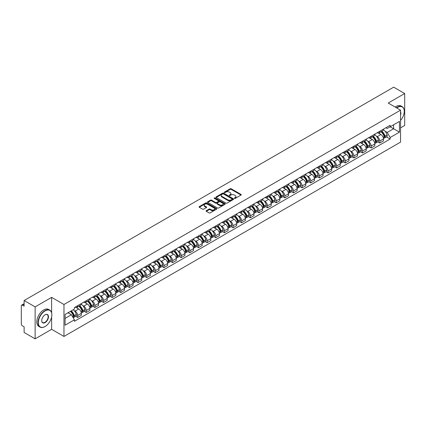 <?xml version="1.0" encoding="UTF-8"?>
<svg xmlns="http://www.w3.org/2000/svg" width="426" height="426" viewBox="0 0 426 426"><rect width="100%" height="100%" fill="white"/><g stroke="black" fill="none" stroke-linecap="round" stroke-linejoin="round"><path stroke-width="0.64" d="M234.486 198.394A0.538 0.309 0 0 0 235.248 198.394L241.02 195.06A0.767 0.442 0 0 0 241.244 194.746A0.767 0.442 0 0 0 241.02 194.432L231.243 188.787A0.767 0.442 0 0 0 230.157 188.787L224.385 192.121A0.538 0.309 0 0 0 225.146 192.557L225.892 192.126A2.46 1.422 0 0 1 229.369 192.126L230.184 192.6A2.46 1.422 0 0 1 230.903 193.601A2.46 1.422 0 0 1 230.184 194.602L229.438 195.033A0.538 0.309 0 0 0 230.194 195.475L230.945 195.044A2.46 1.422 0 0 1 234.422 195.044L235.237 195.513A2.46 1.422 0 0 1 235.956 196.519A2.46 1.422 0 0 1 235.237 197.52L234.486 197.952A0.538 0.309 0 0 0 234.486 198.394L234.486 197.952M206.306 210.678A0.767 0.442 0 0 0 206.083 210.992A0.767 0.442 0 0 0 206.306 211.307L209.054 212.888A0.767 0.442 0 0 0 210.14 212.888L216.546 209.187A0.767 0.442 0 0 0 216.775 208.873A0.767 0.442 0 0 0 216.546 208.559L206.77 202.914A0.767 0.442 0 0 0 205.683 202.914L199.272 206.615A0.767 0.442 0 0 0 199.048 206.929A0.767 0.442 0 0 0 199.272 207.244L202.59 209.155A0.767 0.442 0 0 0 203.676 209.155L206.418 207.574A0.767 0.442 0 0 0 206.642 207.26A0.767 0.442 0 0 0 206.418 206.945L204.773 205.998A2.055 1.187 0 0 1 204.171 205.156A2.055 1.187 0 0 1 205.439 204.059A2.055 1.187 0 0 1 207.68 204.32L214.118 208.037A2.055 1.187 0 0 1 214.72 208.873A2.055 1.187 0 0 1 213.453 209.97A2.055 1.187 0 0 1 211.211 209.714L210.14 209.091A0.767 0.442 0 0 0 209.054 209.091L206.306 210.678L206.306 211.307M63.969 304.489L51.626 297.364L35.134 306.885L24.122 300.527L393.688 87.16L404.7 93.523L388.208 103.044L400.552 110.169L63.969 304.489L63.969 336.444L400.552 142.119L400.552 110.169M225.945 203.133A0.767 0.442 0 0 0 227.031 203.133L233.443 199.432A0.767 0.442 0 0 0 233.666 199.123A0.767 0.442 0 0 0 233.443 198.809L223.666 193.164A0.767 0.442 0 0 0 222.58 193.164L216.168 196.865A0.767 0.442 0 0 0 215.945 197.174A0.767 0.442 0 0 0 216.168 197.488L225.945 203.133M214.507 198.505A0.538 0.309 0 0 1 215.055 198.585L215.055 197.946L224.997 203.687A0.767 0.442 0 0 1 225.221 203.995A0.767 0.442 0 0 1 224.997 204.31L218.586 208.01A0.767 0.442 0 0 1 217.5 208.01L207.723 202.366L210.465 200.795L210.465 200.156L207.723 201.738A0.767 0.442 0 0 0 207.494 202.052A0.767 0.442 0 0 0 207.723 202.366L207.723 201.738M210.465 200.795A0.767 0.442 0 0 1 211.552 200.795L211.552 200.156A0.767 0.442 0 0 0 210.465 200.156M211.552 200.156L215.519 202.446A0.767 0.442 0 0 0 216.605 202.446L218.421 201.397A0.767 0.442 0 0 0 218.65 201.083A0.767 0.442 0 0 0 218.421 200.768L214.294 198.383A0.538 0.309 0 0 1 215.055 197.946M35.134 306.885L35.134 338.84L24.122 332.477L24.122 326.822L22.408 325.831A1.566 0.905 -120 0 1 21.3 323.914L21.3 305.831A1.566 0.905 -120 0 1 21.625 305.117L24.122 303.674M400.552 127.869L404.7 125.473L404.7 93.523M35.134 338.84L51.626 329.314L63.969 336.444M24.122 300.527L24.122 306.182L22.408 305.192A1.566 0.905 -120 0 0 21.625 305.117M379.795 131.256A3.6 2.077 60 0 1 379.049 132.869L382.702 130.761A3.6 2.077 -120 0 0 383.448 129.147M376.328 136.123L377.25 136.655A3.6 2.077 60 0 1 379.795 141.065L383.448 138.956A3.6 2.077 -120 0 0 380.903 134.547L378.288 133.034M383.448 138.956L383.448 140.905L379.795 143.014L377.814 141.869M379.049 132.869A3.6 2.077 60 0 1 377.276 132.71M379.795 141.065L379.795 143.014M371.163 136.24A3.6 2.077 60 0 1 370.418 137.854L374.071 135.745A3.6 2.077 -120 0 0 374.816 134.131M369.182 146.853L371.163 147.998L374.816 145.889L374.816 143.94A3.6 2.077 -120 0 0 372.271 139.531L369.656 138.019M370.418 137.854A3.6 2.077 60 0 1 368.644 137.694M367.697 141.107L368.618 141.64A3.6 2.077 60 0 1 371.163 146.049L371.163 147.998M362.531 141.224A3.6 2.077 60 0 1 361.786 142.838L365.439 140.729A3.6 2.077 -120 0 0 366.184 139.116M360.55 151.837L362.531 152.982L366.184 150.873L366.184 148.924A3.6 2.077 -120 0 0 363.639 144.515L361.024 143.003M361.786 142.838A3.6 2.077 60 0 1 360.013 142.678M359.065 146.091L359.986 146.624A3.6 2.077 60 0 1 362.531 151.033L362.531 152.982M353.899 146.209A3.6 2.077 60 0 1 353.154 147.822L356.802 145.713A3.6 2.077 -120 0 0 357.547 144.1M351.919 156.821L353.899 157.966L357.547 155.857L357.547 153.908A3.6 2.077 -120 0 0 355.002 149.499L352.387 147.987M353.154 147.822A3.6 2.077 60 0 1 351.381 147.662M350.433 151.076L351.354 151.608A3.6 2.077 60 0 1 353.899 156.017L353.899 157.966M345.262 151.193A3.6 2.077 60 0 1 344.517 152.806L348.17 150.697A3.6 2.077 -120 0 0 348.915 149.084M343.281 161.805L345.262 162.95L348.915 160.842L348.915 158.893A3.6 2.077 -120 0 0 346.37 154.484L343.755 152.971M344.517 152.806A3.6 2.077 60 0 1 342.744 152.646M341.796 156.06L342.717 156.592A3.6 2.077 60 0 1 345.262 161.001L345.262 162.95M336.631 156.177A3.6 2.077 60 0 1 335.885 157.79L339.538 155.682A3.6 2.077 -120 0 0 340.283 154.068M334.65 166.79L336.631 167.935L340.283 165.826L340.283 163.877A3.6 2.077 -120 0 0 337.738 159.468L335.124 157.955M335.885 157.79A3.6 2.077 60 0 1 334.112 157.631M333.164 161.044L334.085 161.576A3.6 2.077 60 0 1 336.631 165.986L336.631 167.935M327.999 161.161A3.6 2.077 60 0 1 327.253 162.775L330.906 160.666A3.6 2.077 -120 0 0 331.652 159.052M326.018 171.774L327.999 172.919L331.652 170.81L331.652 168.861A3.6 2.077 -120 0 0 329.106 164.452L326.492 162.94M327.253 162.775A3.6 2.077 60 0 1 325.48 162.615M324.532 166.028L325.453 166.561A3.6 2.077 60 0 1 327.999 170.97L327.999 172.919M319.367 166.145A3.6 2.077 60 0 1 318.621 167.759L322.269 165.65A3.6 2.077 -120 0 0 323.014 164.037M317.386 176.758L319.367 177.903L323.02 175.794L323.02 173.845A3.6 2.077 -120 0 0 320.469 169.436L317.855 167.924M318.621 167.759A3.6 2.077 60 0 1 316.848 167.599M315.9 171.012L316.822 171.545A3.6 2.077 60 0 1 319.367 175.954L319.367 177.903M310.73 171.13A3.6 2.077 60 0 1 309.984 172.743L313.637 170.634A3.6 2.077 -120 0 0 314.383 169.021M308.749 181.742L310.73 182.887L314.383 180.778L314.383 178.829A3.6 2.077 -120 0 0 311.837 174.42L309.223 172.908M309.984 172.743A3.6 2.077 60 0 1 308.216 172.583M307.263 175.997L308.184 176.529A3.6 2.077 60 0 1 310.73 180.938L310.73 182.887M302.098 176.114A3.6 2.077 60 0 1 301.352 177.727L305.005 175.618A3.6 2.077 -120 0 0 305.751 174.005M300.117 186.726L302.098 187.871L305.751 185.763L305.751 183.814A3.6 2.077 -120 0 0 303.205 179.405L300.591 177.892M301.352 177.727A3.6 2.077 60 0 1 299.579 177.567M298.631 180.981L299.553 181.513A3.6 2.077 60 0 1 302.098 185.922L302.098 187.871M293.466 181.098A3.6 2.077 60 0 1 292.721 182.711L296.374 180.603A3.6 2.077 -120 0 0 297.119 178.989M291.485 191.711L293.466 192.856L297.119 190.747L297.119 188.798A3.6 2.077 -120 0 0 294.574 184.389L291.959 182.876M292.721 182.711A3.6 2.077 60 0 1 290.947 182.552M290 185.965L290.921 186.497A3.6 2.077 60 0 1 293.466 190.907L293.466 192.856M284.834 186.082A3.6 2.077 60 0 1 284.089 187.696L287.736 185.587A3.6 2.077 -120 0 0 288.482 183.973M282.853 196.695L284.834 197.84L288.487 195.731L288.487 193.782A3.6 2.077 -120 0 0 285.937 189.373L283.327 187.861M284.089 187.696A3.6 2.077 60 0 1 282.316 187.536M281.368 190.949L282.289 191.482A3.6 2.077 60 0 1 284.834 195.891L284.834 197.84M276.197 191.066A3.6 2.077 60 0 1 275.452 192.68L279.105 190.571A3.6 2.077 -120 0 0 279.85 188.958M274.216 201.679L276.197 202.824L279.85 200.715L279.85 198.766A3.6 2.077 -120 0 0 277.305 194.357L274.69 192.845M275.452 192.68A3.6 2.077 60 0 1 273.684 192.52M272.731 195.933L273.652 196.466A3.6 2.077 60 0 1 276.197 200.875L276.197 202.824M267.565 196.051A3.6 2.077 60 0 1 266.82 197.664L270.473 195.555A3.6 2.077 -120 0 0 271.218 193.942M265.584 206.663L267.565 207.808L271.218 205.699L271.218 203.75A3.6 2.077 -120 0 0 268.673 199.341L266.058 197.834M266.82 197.664A3.6 2.077 60 0 1 265.047 197.504M264.099 200.918L265.02 201.45A3.6 2.077 60 0 1 267.565 205.859L267.565 207.808M258.933 201.035A3.6 2.077 60 0 1 258.188 202.648L261.841 200.54A3.6 2.077 -120 0 0 262.586 198.926M256.953 211.647L258.933 212.792L262.586 210.684L262.586 208.735A3.6 2.077 -120 0 0 260.041 204.326L257.426 202.819M258.188 202.648A3.6 2.077 60 0 1 256.415 202.488M255.467 205.902L256.388 206.434A3.6 2.077 60 0 1 258.933 210.843L258.933 212.792M250.302 206.019A3.6 2.077 60 0 1 249.556 207.632L253.209 205.524A3.6 2.077 -120 0 0 253.955 203.91M248.321 216.632L250.302 217.777L253.955 215.668L253.955 213.719A3.6 2.077 -120 0 0 251.404 209.31L248.795 207.803M249.556 207.632A3.6 2.077 60 0 1 247.783 207.473M246.835 210.886L247.756 211.418A3.6 2.077 60 0 1 250.302 215.828L250.302 217.777M241.664 211.003A3.6 2.077 60 0 1 240.919 212.617L244.572 210.508A3.6 2.077 -120 0 0 245.317 208.894M239.684 221.616L241.664 222.761L245.317 220.652L245.317 218.703A3.6 2.077 -120 0 0 242.772 214.294L240.157 212.787M240.919 212.617A3.6 2.077 60 0 1 239.151 212.457M238.198 215.87L239.119 216.403A3.6 2.077 60 0 1 241.664 220.812L241.664 222.761M233.033 215.987A3.6 2.077 60 0 1 232.287 217.601L235.94 215.492A3.6 2.077 -120 0 0 236.686 213.879M231.052 226.6L233.033 227.745L236.686 225.636L236.686 223.687A3.6 2.077 -120 0 0 234.14 219.278L231.526 217.771M232.287 217.601A3.6 2.077 60 0 1 230.514 217.441M229.566 220.854L230.487 221.387A3.6 2.077 60 0 1 233.033 225.796L233.033 227.745M224.401 220.972A3.6 2.077 60 0 1 223.655 222.59L227.308 220.482A3.6 2.077 -120 0 0 228.054 218.863M222.42 231.584L224.401 232.729L228.054 230.62L228.054 228.671A3.6 2.077 -120 0 0 225.508 224.262L222.894 222.755M223.655 222.59A3.6 2.077 60 0 1 221.882 222.425M220.934 225.839L221.855 226.371A3.6 2.077 60 0 1 224.401 230.78L224.401 232.729M215.769 225.956A3.6 2.077 60 0 1 215.023 227.575L218.676 225.466A3.6 2.077 -120 0 0 219.422 223.847M213.788 236.568L215.769 237.713L219.422 235.605L219.422 233.656A3.6 2.077 -120 0 0 216.871 229.247L214.262 227.74M215.023 227.575A3.6 2.077 60 0 1 213.25 227.409M212.302 230.823L213.224 231.355A3.6 2.077 60 0 1 215.769 235.764L215.769 237.713M207.132 230.94A3.6 2.077 60 0 1 206.386 232.559L210.039 230.45A3.6 2.077 -120 0 0 210.785 228.831M205.151 241.553L207.132 242.698L210.785 240.589L210.785 238.64A3.6 2.077 -120 0 0 208.239 234.231L205.625 232.724M206.386 232.559A3.6 2.077 60 0 1 204.618 232.394M203.665 235.807L204.586 236.339A3.6 2.077 60 0 1 207.132 240.749L207.132 242.698M198.5 235.924A3.6 2.077 60 0 1 197.755 237.543L201.407 235.434A3.6 2.077 -120 0 0 202.153 233.815M196.519 246.537L198.5 247.682L202.153 245.573L202.153 243.624A3.6 2.077 -120 0 0 199.608 239.215L196.993 237.708M197.755 237.543A3.6 2.077 60 0 1 195.981 237.378M195.033 240.791L195.955 241.324A3.6 2.077 60 0 1 198.5 245.733L198.5 247.682M189.868 240.908A3.6 2.077 60 0 1 189.123 242.527L192.776 240.418A3.6 2.077 -120 0 0 193.521 238.8M187.887 251.521L189.868 252.666L193.521 250.557L193.521 248.608A3.6 2.077 -120 0 0 190.976 244.199L188.361 242.692M189.123 242.527A3.6 2.077 60 0 1 187.349 242.362M186.402 245.775L187.323 246.308A3.6 2.077 60 0 1 189.868 250.717L189.868 252.666M181.236 245.893A3.6 2.077 60 0 1 180.491 247.511L184.144 245.403A3.6 2.077 -120 0 0 184.889 243.784M179.255 256.505L181.236 257.65L184.889 255.541L184.889 253.592A3.6 2.077 -120 0 0 182.339 249.183L179.729 247.676M180.491 247.511A3.6 2.077 60 0 1 178.718 247.346M177.77 250.76L178.691 251.292A3.6 2.077 60 0 1 181.236 255.701L181.236 257.65M172.599 250.877A3.6 2.077 60 0 1 171.854 252.496L175.507 250.387A3.6 2.077 -120 0 0 176.252 248.768M170.618 261.489L172.599 262.634L176.252 260.526L176.252 258.577A3.6 2.077 -120 0 0 173.707 254.168L171.092 252.661M171.854 252.496A3.6 2.077 60 0 1 170.086 252.33M169.133 255.744L170.054 256.276A3.6 2.077 60 0 1 172.599 260.685L172.599 262.634M163.967 255.861A3.6 2.077 60 0 1 163.222 257.48L166.875 255.371A3.6 2.077 -120 0 0 167.62 253.752M161.986 266.474L163.967 267.619L167.62 265.51L167.62 263.561A3.6 2.077 -120 0 0 165.075 259.152L162.46 257.645M163.222 257.48A3.6 2.077 60 0 1 161.449 257.315M160.501 260.728L161.422 261.26A3.6 2.077 60 0 1 163.967 265.67L163.967 267.619M155.336 260.845A3.6 2.077 60 0 1 154.59 262.464L158.243 260.355A3.6 2.077 -120 0 0 158.989 258.736M153.355 271.458L155.336 272.603L158.989 270.494L158.989 268.545A3.6 2.077 -120 0 0 156.443 264.136L153.829 262.629M154.59 262.464A3.6 2.077 60 0 1 152.817 262.299M151.869 265.712L152.79 266.245A3.6 2.077 60 0 1 155.336 270.654L155.336 272.603M146.704 265.829A3.6 2.077 60 0 1 145.958 267.448L149.611 265.339A3.6 2.077 -120 0 0 150.357 263.721M144.723 276.447L146.704 277.587L150.357 275.478L150.357 273.529A3.6 2.077 -120 0 0 147.811 269.12L145.197 267.613M145.958 267.448A3.6 2.077 60 0 1 144.185 267.283M143.237 270.696L144.158 271.229A3.6 2.077 60 0 1 146.704 275.638L146.704 277.587M138.067 270.814A3.6 2.077 60 0 1 137.321 272.432L140.974 270.324A3.6 2.077 -120 0 0 141.72 268.705M136.086 281.432L138.067 282.571L141.72 280.462L141.72 278.513A3.6 2.077 -120 0 0 139.174 274.104L136.56 272.597M137.321 272.432A3.6 2.077 60 0 1 135.553 272.267M134.6 275.681L135.521 276.213A3.6 2.077 60 0 1 138.067 280.622L138.067 282.571M129.435 275.798A3.6 2.077 60 0 1 128.689 277.417L132.342 275.308A3.6 2.077 -120 0 0 133.088 273.689M127.454 286.416L129.435 287.555L133.088 285.447L133.088 283.498A3.6 2.077 -120 0 0 130.542 279.089L127.928 277.582M128.689 277.417A3.6 2.077 60 0 1 126.916 277.251M125.968 280.665L126.889 281.197A3.6 2.077 60 0 1 129.435 285.606L129.435 287.555M120.803 280.782A3.6 2.077 60 0 1 120.057 282.401L123.71 280.292A3.6 2.077 -120 0 0 124.456 278.673M118.822 291.4L120.803 292.54L124.456 290.431L124.456 288.482A3.6 2.077 -120 0 0 121.911 284.073L119.296 282.566M120.057 282.401A3.6 2.077 60 0 1 118.284 282.236M117.336 285.649L118.258 286.181A3.6 2.077 60 0 1 120.803 290.591L120.803 292.54M112.171 285.766A3.6 2.077 60 0 1 111.426 287.385L115.079 285.276A3.6 2.077 -120 0 0 115.824 283.657M110.19 296.384L112.171 297.524L115.824 295.415L115.824 293.466A3.6 2.077 -120 0 0 113.279 289.057L110.664 287.55M111.426 287.385A3.6 2.077 60 0 1 109.652 287.22M108.705 290.633L109.626 291.166A3.6 2.077 60 0 1 112.171 295.575L112.171 297.524M103.534 290.75A3.6 2.077 60 0 1 102.788 292.369L106.441 290.26A3.6 2.077 -120 0 0 107.187 288.642M101.553 301.368L103.534 302.508L107.187 300.399L107.187 298.45A3.6 2.077 -120 0 0 104.642 294.041L102.027 292.534M102.788 292.369A3.6 2.077 60 0 1 101.021 292.204M100.067 295.617L100.989 296.15A3.6 2.077 60 0 1 103.534 300.559L103.534 302.508M94.902 295.735A3.6 2.077 60 0 1 94.157 297.353L97.81 295.245A3.6 2.077 -120 0 0 98.555 293.626M92.921 306.353L94.902 307.492L98.555 305.383L98.555 303.434A3.6 2.077 -120 0 0 96.01 299.025L93.395 297.518M94.157 297.353A3.6 2.077 60 0 1 92.383 297.188M91.436 300.602L92.357 301.134A3.6 2.077 60 0 1 94.902 305.543L94.902 307.492M86.27 300.719A3.6 2.077 60 0 1 85.525 302.338L89.178 300.229A3.6 2.077 -120 0 0 89.923 298.61M84.289 311.337L86.27 312.476L89.923 310.368L89.923 308.419A3.6 2.077 -120 0 0 87.378 304.01L84.763 302.503M85.525 302.338A3.6 2.077 60 0 1 83.752 302.172M82.804 305.591L83.725 306.118A3.6 2.077 60 0 1 86.27 310.527L86.27 312.476M77.639 305.703A3.6 2.077 60 0 1 76.893 307.322L80.546 305.213A3.6 2.077 -120 0 0 81.291 303.594M75.658 316.321L77.639 317.461L81.291 315.352L81.291 313.403A3.6 2.077 -120 0 0 78.746 308.994L76.132 307.487M76.893 307.322A3.6 2.077 60 0 1 75.12 307.157M74.172 310.575L75.093 311.102A3.6 2.077 60 0 1 77.639 315.512L77.639 317.461M385.913 127.725L387.213 128.476L399.444 121.415L393.576 124.802L393.576 128.764L387.213 132.438L384.966 131.139M65.077 318.419L71.44 314.745L74.374 319.825L65.077 325.192L65.077 314.457L74.374 309.09L74.374 307.588L390.147 125.281L390.147 126.783L399.444 132.151L390.147 137.518L387.213 132.438M399.444 121.415L399.444 132.151M74.374 319.825L74.374 321.326L390.147 139.02L390.147 137.518M51.626 297.364L51.626 312.743M51.626 316.917L51.626 329.314M71.44 314.745L68.006 312.764M386.451 136.884L390.147 139.02M234.705 198.468L235.237 198.159A2.46 1.422 0 0 0 235.956 197.158L235.956 196.519M230.903 193.601L230.903 194.24A2.46 1.422 0 0 1 230.184 195.241L229.651 195.55M241.02 194.432L241.02 195.06L231.243 189.426A0.767 0.442 0 0 0 230.157 189.426L224.598 192.632M233.432 199.443L223.666 193.803A0.767 0.442 0 0 0 222.58 193.803L216.179 197.494M232.085 199.341A0.538 0.309 0 0 0 232.085 198.899L223.501 193.947A0.538 0.309 0 0 0 222.739 193.947L221.951 194.4A2.46 1.422 0 0 0 221.232 195.406A2.46 1.422 0 0 0 221.951 196.407L227.819 199.794A2.46 1.422 0 0 0 231.297 199.794L232.085 199.341L232.085 199.98A0.538 0.309 0 0 0 232.239 199.762L232.239 199.123M221.232 195.406L221.232 196.045A2.46 1.422 0 0 0 221.951 197.046L221.951 196.407M232.085 199.98L231.297 200.433A2.46 1.422 0 0 1 227.819 200.433L221.951 197.046M211.552 200.795L215.519 203.085A0.767 0.442 0 0 0 216.605 203.085L218.421 202.036A0.767 0.442 0 0 0 218.65 201.722L218.65 201.083M215.055 198.585L224.987 204.315M219.63 204.821A2.055 1.187 0 0 0 221.871 205.076A2.055 1.187 0 0 0 223.139 203.979A2.055 1.187 0 0 0 222.537 203.143L220.269 201.833A0.767 0.442 0 0 0 219.182 201.833L217.361 202.882A0.767 0.442 0 0 0 217.138 203.197A0.767 0.442 0 0 0 217.361 203.511L219.63 204.821L219.63 205.46A2.055 1.187 0 0 0 221.871 205.715A2.055 1.187 0 0 0 223.139 204.618L223.139 203.979M217.138 203.197L217.138 203.836A0.767 0.442 0 0 0 217.361 204.15L217.361 203.511M219.63 205.46L217.361 204.15M214.72 208.873L214.72 209.512A2.055 1.187 0 0 1 213.453 210.609A2.055 1.187 0 0 1 211.211 210.353L210.14 209.73A0.767 0.442 0 0 0 209.054 209.73L206.317 211.312M204.171 205.156L204.171 205.795A2.055 1.187 0 0 0 204.773 206.637L204.773 205.998M206.408 207.579L204.773 206.637M216.546 208.559L216.546 209.187L206.77 203.553A0.767 0.442 0 0 0 205.683 203.553L199.283 207.249M381.153 131.655A4.931 2.849 60 0 1 381.179 131.671A4.931 2.849 60 0 1 384.422 136.096L384.454 136.198A0.959 0.554 60 0 1 384.3 136.948A0.959 0.554 60 0 1 384.279 136.959M380.94 131.778A5.948 3.435 60 0 1 384.209 136.687L384.236 136.789A1.976 1.14 60 0 1 383.927 138.344L383.432 138.626M384.263 137.907A1.976 1.14 -120 0 0 384.811 137.832A1.976 1.14 -120 0 0 385.125 136.277L385.093 136.176A5.948 3.435 -120 0 0 381.824 131.267M383.373 129.776A5.948 3.435 60 0 1 387.112 135.01L387.143 135.111A1.976 1.14 60 0 1 386.829 136.666L384.811 137.832M378.911 132.939A5.948 3.435 60 0 1 380.152 134.11M383.043 134.121L383.805 134.557M372.521 136.639A4.931 2.849 60 0 1 372.548 136.655A4.931 2.849 60 0 1 375.791 141.081L375.823 141.182A0.959 0.554 60 0 1 375.668 141.933A0.959 0.554 60 0 1 375.647 141.943M372.308 136.762A5.948 3.435 60 0 1 375.578 141.672L375.604 141.773A1.976 1.14 60 0 1 375.29 143.328L374.8 143.61M375.631 142.891A1.976 1.14 -120 0 0 376.179 142.816A1.976 1.14 -120 0 0 376.488 141.262L376.462 141.16A5.948 3.435 -120 0 0 373.192 136.251M374.742 134.76A5.948 3.435 60 0 1 378.48 139.994L378.512 140.095A1.976 1.14 60 0 1 378.197 141.65L376.179 142.816M370.279 137.923A5.948 3.435 60 0 1 371.52 139.094M374.411 139.105L375.173 139.542M363.889 141.624A4.931 2.849 60 0 1 363.916 141.64A4.931 2.849 60 0 1 367.159 146.065L367.185 146.166A0.959 0.554 60 0 1 367.036 146.917A0.959 0.554 60 0 1 367.015 146.927M363.671 141.746A5.948 3.435 60 0 1 366.94 146.656L366.972 146.757A1.976 1.14 60 0 1 366.658 148.312L366.168 148.594M366.999 147.875A1.976 1.14 -120 0 0 367.542 147.801A1.976 1.14 -120 0 0 367.856 146.246L367.83 146.145A5.948 3.435 -120 0 0 364.56 141.235M366.11 139.744A5.948 3.435 60 0 1 369.848 144.978L369.875 145.08A1.976 1.14 60 0 1 369.566 146.635L367.542 147.801M361.642 142.907A5.948 3.435 60 0 1 362.888 144.079M365.78 144.089L366.536 144.526M355.257 146.608A4.931 2.849 60 0 1 355.279 146.624A4.931 2.849 60 0 1 358.527 151.049L358.554 151.15A0.959 0.554 60 0 1 358.404 151.901A0.959 0.554 60 0 1 358.383 151.912M355.039 146.73A5.948 3.435 60 0 1 358.309 151.64L358.341 151.741A1.976 1.14 60 0 1 358.026 153.296L357.536 153.578M358.362 152.859A1.976 1.14 -120 0 0 358.91 152.785A1.976 1.14 -120 0 0 359.224 151.23L359.193 151.129A5.948 3.435 -120 0 0 355.928 146.219M357.473 144.728A5.948 3.435 60 0 1 361.216 149.963L361.243 150.064A1.976 1.14 60 0 1 360.934 151.619L358.91 152.785M353.01 147.891A5.948 3.435 60 0 1 354.256 149.063M357.148 149.073L357.904 149.51M346.62 151.592A4.931 2.849 60 0 1 346.647 151.608A4.931 2.849 60 0 1 349.89 156.033L349.922 156.134A0.959 0.554 60 0 1 349.767 156.885A0.959 0.554 60 0 1 349.746 156.896M346.407 151.715A5.948 3.435 60 0 1 349.677 156.624L349.703 156.725A1.976 1.14 60 0 1 349.395 158.28L348.899 158.563M349.73 157.844A1.976 1.14 -120 0 0 350.278 157.769A1.976 1.14 -120 0 0 350.593 156.214L350.561 156.113A5.948 3.435 -120 0 0 347.291 151.203M348.841 149.712A5.948 3.435 60 0 1 352.579 154.947L352.611 155.048A1.976 1.14 60 0 1 352.297 156.603L350.278 157.769M344.378 152.875A5.948 3.435 60 0 1 345.619 154.047M348.511 154.058L349.272 154.494M337.988 156.576A4.931 2.849 60 0 1 338.015 156.592A4.931 2.849 60 0 1 341.258 161.017L341.29 161.119A0.959 0.554 60 0 1 341.135 161.869A0.959 0.554 60 0 1 341.114 161.88M337.775 156.704A5.948 3.435 60 0 1 341.045 161.608L341.072 161.71A1.976 1.14 60 0 1 340.757 163.264L340.267 163.547M341.098 162.828A1.976 1.14 -120 0 0 341.647 162.753A1.976 1.14 -120 0 0 341.956 161.198L341.929 161.097A5.948 3.435 -120 0 0 338.659 156.193M340.209 154.697A5.948 3.435 60 0 1 343.947 159.931L343.979 160.032A1.976 1.14 60 0 1 343.665 161.587L341.647 162.753M335.747 157.86A5.948 3.435 60 0 1 336.987 159.031M339.879 159.042L340.64 159.478M400.552 120.446A9.548 5.511 120 0 0 404.258 111.351A9.548 5.511 120 0 0 397.506 107.453A9.548 5.511 120 0 0 396.723 107.959M396.409 107.773A9.782 5.65 -60 0 1 397.341 107.166A9.782 5.65 -60 0 1 402.229 106.681A9.782 5.65 -60 0 1 404.258 111.159A9.782 5.65 -60 0 1 404.258 111.255M400.552 111.804A4.777 2.758 -60 0 1 400.552 115.174M395.19 107.07A9.782 5.65 -60 0 1 396.121 106.463A9.782 5.65 -60 0 1 401.015 105.978L402.229 106.681M44.932 326.598L45.097 326.502A9.548 5.511 120 0 0 51.85 314.809A9.548 5.511 120 0 0 45.097 310.911A9.548 5.511 120 0 0 38.345 322.604A9.548 5.511 120 0 0 45.097 326.502L44.932 326.598A9.782 5.65 -60 0 1 40.039 327.083A9.782 5.65 -60 0 1 38.537 319.244A9.782 5.65 -60 0 1 44.932 310.623A9.782 5.65 -60 0 1 49.821 310.139A9.782 5.65 -60 0 1 51.85 314.617A9.782 5.65 -60 0 1 51.85 314.718M45.097 314.809L45.097 314.809A4.777 2.758 -60 0 1 48.473 316.758A4.777 2.758 -60 0 1 45.097 322.604A4.777 2.758 -60 0 1 41.721 320.656A4.777 2.758 -60 0 1 45.097 314.809L45.097 314.809M41.721 320.56A4.537 2.62 120 0 0 42.659 322.546A4.537 2.62 120 0 0 44.932 322.317A4.537 2.62 120 0 0 47.898 318.318A4.537 2.62 120 0 0 47.201 314.681A4.537 2.62 120 0 0 45.012 314.862M40.039 327.083L38.819 326.38A9.782 5.65 -60 0 1 37.323 318.541A9.782 5.65 -60 0 1 43.713 309.92A9.782 5.65 -60 0 1 48.607 309.436L49.821 310.139M329.357 161.56A4.931 2.849 60 0 1 329.383 161.576A4.931 2.849 60 0 1 332.626 166.002L332.653 166.103A0.959 0.554 60 0 1 332.504 166.854A0.959 0.554 60 0 1 332.482 166.864M329.138 161.688A5.948 3.435 60 0 1 332.408 166.593L332.44 166.694A1.976 1.14 60 0 1 332.126 168.249L331.636 168.531M332.466 167.812A1.976 1.14 -120 0 0 333.01 167.737A1.976 1.14 -120 0 0 333.324 166.183L333.297 166.081A5.948 3.435 -120 0 0 330.028 161.177M331.577 159.681A5.948 3.435 60 0 1 335.315 164.915L335.342 165.016A1.976 1.14 60 0 1 335.033 166.571L333.01 167.737M327.115 162.844A5.948 3.435 60 0 1 328.355 164.015M331.247 164.026L332.003 164.463M320.725 166.545A4.931 2.849 60 0 1 320.746 166.561A4.931 2.849 60 0 1 323.994 170.986L324.021 171.087A0.959 0.554 60 0 1 323.872 171.838A0.959 0.554 60 0 1 323.851 171.848M320.506 166.672A5.948 3.435 60 0 1 323.776 171.577L323.808 171.678A1.976 1.14 60 0 1 323.494 173.233L323.004 173.515M323.829 172.796A1.976 1.14 -120 0 0 324.378 172.722A1.976 1.14 -120 0 0 324.692 171.167L324.66 171.066A5.948 3.435 -120 0 0 321.396 166.161M322.94 164.67A5.948 3.435 60 0 1 326.683 169.899L326.71 170.001A1.976 1.14 60 0 1 326.401 171.556L324.378 172.722M318.478 167.828A5.948 3.435 60 0 1 319.724 169M322.615 169.01L323.371 169.447M312.088 171.529A4.931 2.849 60 0 1 312.114 171.545A4.931 2.849 60 0 1 315.357 175.97L315.389 176.071A0.959 0.554 60 0 1 315.235 176.822A0.959 0.554 60 0 1 315.213 176.833M311.875 171.657A5.948 3.435 60 0 1 315.144 176.561L315.171 176.662A1.976 1.14 60 0 1 314.862 178.217L314.367 178.499M315.197 177.78A1.976 1.14 -120 0 0 315.746 177.706A1.976 1.14 -120 0 0 316.06 176.151L316.028 176.05A5.948 3.435 -120 0 0 312.759 171.145M314.308 169.655A5.948 3.435 60 0 1 318.046 174.884L318.078 174.985A1.976 1.14 60 0 1 317.764 176.54L315.746 177.706M309.846 172.812A5.948 3.435 60 0 1 311.087 173.989M313.978 173.994L314.739 174.431M303.456 176.513A4.931 2.849 60 0 1 303.482 176.529A4.931 2.849 60 0 1 306.725 180.954L306.757 181.055A0.959 0.554 60 0 1 306.603 181.806A0.959 0.554 60 0 1 306.582 181.817M303.243 176.641A5.948 3.435 60 0 1 306.512 181.545L306.539 181.646A1.976 1.14 60 0 1 306.225 183.201L305.735 183.484M306.566 182.765A1.976 1.14 -120 0 0 307.114 182.69A1.976 1.14 -120 0 0 307.423 181.135L307.396 181.034A5.948 3.435 -120 0 0 304.127 176.13M305.676 174.639A5.948 3.435 60 0 1 309.414 179.868L309.446 179.969A1.976 1.14 60 0 1 309.132 181.524L307.114 182.69M301.214 177.796A5.948 3.435 60 0 1 302.455 178.973M305.346 178.979L306.108 179.415M294.824 181.497A4.931 2.849 60 0 1 294.851 181.513A4.931 2.849 60 0 1 298.093 185.938L298.12 186.04A0.959 0.554 60 0 1 297.971 186.79A0.959 0.554 60 0 1 297.95 186.801M294.611 181.625A5.948 3.435 60 0 1 297.875 186.529L297.907 186.631A1.976 1.14 60 0 1 297.593 188.185L297.103 188.468M297.934 187.749A1.976 1.14 -120 0 0 298.477 187.674A1.976 1.14 -120 0 0 298.791 186.119L298.764 186.018A5.948 3.435 -120 0 0 295.495 181.114M297.044 179.623A5.948 3.435 60 0 1 300.783 184.852L300.809 184.953A1.976 1.14 60 0 1 300.5 186.508L298.477 187.674M292.582 182.781A5.948 3.435 60 0 1 293.823 183.957M296.714 183.963L297.47 184.399M286.192 186.481A4.931 2.849 60 0 1 286.213 186.497A4.931 2.849 60 0 1 289.462 190.923L289.488 191.024A0.959 0.554 60 0 1 289.339 191.775A0.959 0.554 60 0 1 289.318 191.785M285.974 186.609A5.948 3.435 60 0 1 289.243 191.514L289.275 191.615A1.976 1.14 60 0 1 288.961 193.17L288.471 193.452M289.297 192.733A1.976 1.14 -120 0 0 289.845 192.659A1.976 1.14 -120 0 0 290.159 191.104L290.127 191.002A5.948 3.435 -120 0 0 286.863 186.098M288.407 184.607A5.948 3.435 60 0 1 292.151 189.836L292.177 189.937A1.976 1.14 60 0 1 291.869 191.492L289.845 192.659M283.945 187.765A5.948 3.435 60 0 1 285.191 188.942M288.082 188.947L288.839 189.384M277.56 191.466A4.931 2.849 60 0 1 277.582 191.482A4.931 2.849 60 0 1 280.825 195.907L280.856 196.008A0.959 0.554 60 0 1 280.702 196.759A0.959 0.554 60 0 1 280.681 196.775M277.342 191.594A5.948 3.435 60 0 1 280.612 196.498L280.638 196.599A1.976 1.14 60 0 1 280.329 198.154L279.834 198.436M280.665 197.717A1.976 1.14 -120 0 0 281.213 197.643A1.976 1.14 -120 0 0 281.527 196.088L281.495 195.987A5.948 3.435 -120 0 0 278.226 191.082M279.775 189.591A5.948 3.435 60 0 1 283.514 194.82L283.546 194.922A1.976 1.14 60 0 1 283.231 196.477L281.213 197.643M275.313 192.749A5.948 3.435 60 0 1 276.554 193.926M279.445 193.931L280.207 194.368M268.923 196.45A4.931 2.849 60 0 1 268.95 196.466A4.931 2.849 60 0 1 272.193 200.891L272.225 200.992A0.959 0.554 60 0 1 272.07 201.743A0.959 0.554 60 0 1 272.049 201.759M268.71 196.578A5.948 3.435 60 0 1 271.98 201.482L272.006 201.583A1.976 1.14 60 0 1 271.692 203.138L271.202 203.42M272.033 202.701A1.976 1.14 -120 0 0 272.581 202.627A1.976 1.14 -120 0 0 272.89 201.072L272.864 200.971A5.948 3.435 -120 0 0 269.594 196.066M271.144 194.575A5.948 3.435 60 0 1 274.882 199.805L274.914 199.906A1.976 1.14 60 0 1 274.6 201.461L272.581 202.627M266.681 197.733A5.948 3.435 60 0 1 267.922 198.91M270.814 198.915L271.575 199.352M260.291 201.434A4.931 2.849 60 0 1 260.318 201.45A4.931 2.849 60 0 1 263.561 205.875L263.587 205.976A0.959 0.554 60 0 1 263.438 206.727A0.959 0.554 60 0 1 263.417 206.743M260.078 201.562A5.948 3.435 60 0 1 263.343 206.466L263.375 206.567A1.976 1.14 60 0 1 263.06 208.122L262.57 208.405M263.401 207.686A1.976 1.14 -120 0 0 263.944 207.611A1.976 1.14 -120 0 0 264.258 206.056L264.232 205.955A5.948 3.435 -120 0 0 260.962 201.051M262.512 199.56A5.948 3.435 60 0 1 266.25 204.789L266.277 204.89A1.976 1.14 60 0 1 265.968 206.445L263.944 207.611M258.05 202.717A5.948 3.435 60 0 1 259.29 203.894M262.182 203.9L262.938 204.336M251.66 206.418A4.931 2.849 60 0 1 251.681 206.434A4.931 2.849 60 0 1 254.929 210.859L254.956 210.961A0.959 0.554 60 0 1 254.807 211.711A0.959 0.554 60 0 1 254.785 211.727M251.441 206.546A5.948 3.435 60 0 1 254.711 211.45L254.743 211.557A1.976 1.14 60 0 1 254.428 213.106L253.939 213.389M254.764 212.67A1.976 1.14 -120 0 0 255.312 212.595A1.976 1.14 -120 0 0 255.627 211.046L255.595 210.939A5.948 3.435 -120 0 0 252.33 206.035M253.875 204.544A5.948 3.435 60 0 1 257.618 209.773L257.645 209.88A1.976 1.14 60 0 1 257.336 211.429L255.312 212.595M249.412 207.702A5.948 3.435 60 0 1 250.658 208.878M253.55 208.884L254.306 209.32M243.028 211.403A4.931 2.849 60 0 1 243.049 211.418A4.931 2.849 60 0 1 246.292 215.844L246.324 215.945A0.959 0.554 60 0 1 246.169 216.696A0.959 0.554 60 0 1 246.148 216.712M242.809 211.53A5.948 3.435 60 0 1 246.079 216.435L246.106 216.541A1.976 1.14 60 0 1 245.797 218.091L245.301 218.373M246.132 217.654A1.976 1.14 -120 0 0 246.681 217.579A1.976 1.14 -120 0 0 246.995 216.03L246.963 215.923A5.948 3.435 -120 0 0 243.693 211.019M245.243 209.528A5.948 3.435 60 0 1 248.981 214.757L249.013 214.864A1.976 1.14 60 0 1 248.699 216.413L246.681 217.579M240.781 212.686A5.948 3.435 60 0 1 242.021 213.863M244.913 213.868L245.674 214.305M234.391 216.387A4.931 2.849 60 0 1 234.417 216.403A4.931 2.849 60 0 1 237.66 220.828L237.692 220.929A0.959 0.554 60 0 1 237.538 221.68A0.959 0.554 60 0 1 237.516 221.696M234.178 216.514A5.948 3.435 60 0 1 237.447 221.419L237.474 221.525A1.976 1.14 60 0 1 237.16 223.075L236.67 223.357M237.5 222.638A1.976 1.14 -120 0 0 238.049 222.564A1.976 1.14 -120 0 0 238.358 221.014L238.331 220.908A5.948 3.435 -120 0 0 235.061 216.003M236.611 214.512A5.948 3.435 60 0 1 240.349 219.741L240.381 219.848A1.976 1.14 60 0 1 240.067 221.398L238.049 222.564M232.149 217.67A5.948 3.435 60 0 1 233.389 218.847M236.281 218.852L237.042 219.289M225.759 221.371A4.931 2.849 60 0 1 225.785 221.387A4.931 2.849 60 0 1 229.028 225.812L229.055 225.913A0.959 0.554 60 0 1 228.906 226.664A0.959 0.554 60 0 1 228.884 226.68M225.546 221.499A5.948 3.435 60 0 1 228.81 226.403L228.842 226.51A1.976 1.14 60 0 1 228.528 228.059L228.038 228.341M228.868 227.622A1.976 1.14 -120 0 0 229.412 227.548A1.976 1.14 -120 0 0 229.726 225.998L229.699 225.892A5.948 3.435 -120 0 0 226.43 220.987M227.979 219.496A5.948 3.435 60 0 1 231.717 224.726L231.744 224.832A1.976 1.14 60 0 1 231.435 226.382L229.412 227.548M223.517 222.66A5.948 3.435 60 0 1 224.758 223.831M227.649 223.836L228.405 224.273M217.127 226.355A4.931 2.849 60 0 1 217.148 226.371A4.931 2.849 60 0 1 220.396 230.796L220.423 230.897A0.959 0.554 60 0 1 220.274 231.653A0.959 0.554 60 0 1 220.253 231.664M216.909 226.483A5.948 3.435 60 0 1 220.178 231.387L220.21 231.494A1.976 1.14 60 0 1 219.896 233.043L219.406 233.326M220.231 232.607A1.976 1.14 -120 0 0 220.78 232.532A1.976 1.14 -120 0 0 221.094 230.983L221.062 230.876A5.948 3.435 -120 0 0 217.798 225.972M219.347 224.481A5.948 3.435 60 0 1 223.086 229.71L223.112 229.816A1.976 1.14 60 0 1 222.803 231.366L220.78 232.532M214.88 227.644A5.948 3.435 60 0 1 216.126 228.815M219.017 228.821L219.773 229.257M208.495 231.339A4.931 2.849 60 0 1 208.516 231.355A4.931 2.849 60 0 1 211.759 235.78L211.791 235.882A0.959 0.554 60 0 1 211.637 236.638A0.959 0.554 60 0 1 211.615 236.648M208.277 231.467A5.948 3.435 60 0 1 211.546 236.371L211.573 236.478A1.976 1.14 60 0 1 211.264 238.027L210.769 238.31M211.6 237.591A1.976 1.14 -120 0 0 212.148 237.516A1.976 1.14 -120 0 0 212.462 235.967L212.43 235.86A5.948 3.435 -120 0 0 209.161 230.956M210.71 229.465A5.948 3.435 60 0 1 214.448 234.694L214.48 234.801A1.976 1.14 60 0 1 214.166 236.35L212.148 237.516M206.248 232.628A5.948 3.435 60 0 1 207.489 233.799M210.38 233.805L211.142 234.241M199.858 236.323A4.931 2.849 60 0 1 199.885 236.339A4.931 2.849 60 0 1 203.127 240.765L203.159 240.866A0.959 0.554 60 0 1 203.005 241.622A0.959 0.554 60 0 1 202.984 241.633M199.645 236.451A5.948 3.435 60 0 1 202.914 241.356L202.941 241.462A1.976 1.14 60 0 1 202.627 243.012L202.137 243.294M202.968 242.575A1.976 1.14 -120 0 0 203.516 242.5A1.976 1.14 -120 0 0 203.825 240.951L203.798 240.844A5.948 3.435 -120 0 0 200.529 235.94M202.078 234.449A5.948 3.435 60 0 1 205.817 239.678L205.849 239.785A1.976 1.14 60 0 1 205.534 241.334L203.516 242.5M197.616 237.612A5.948 3.435 60 0 1 198.857 238.784M201.748 238.789L202.51 239.231M191.226 241.308A4.931 2.849 60 0 1 191.253 241.324A4.931 2.849 60 0 1 194.496 245.749L194.522 245.85A0.959 0.554 60 0 1 194.373 246.606A0.959 0.554 60 0 1 194.352 246.617M191.013 241.435A5.948 3.435 60 0 1 194.277 246.34L194.309 246.446A1.976 1.14 60 0 1 193.995 247.996L193.505 248.278M194.336 247.559A1.976 1.14 -120 0 0 194.884 247.485A1.976 1.14 -120 0 0 195.193 245.935L195.167 245.829A5.948 3.435 -120 0 0 191.897 240.924M193.447 239.433A5.948 3.435 60 0 1 197.185 244.662L197.211 244.769A1.976 1.14 60 0 1 196.903 246.319L194.884 247.485M188.984 242.596A5.948 3.435 60 0 1 190.225 243.768M193.116 243.773L193.873 244.215M182.594 246.292A4.931 2.849 60 0 1 182.616 246.308A4.931 2.849 60 0 1 185.864 250.733L185.89 250.834A0.959 0.554 60 0 1 185.741 251.59A0.959 0.554 60 0 1 185.72 251.601M182.376 246.42A5.948 3.435 60 0 1 185.645 251.324L185.677 251.431A1.976 1.14 60 0 1 185.363 252.98L184.873 253.262M185.699 252.543A1.976 1.14 -120 0 0 186.247 252.469A1.976 1.14 -120 0 0 186.561 250.919L186.529 250.813A5.948 3.435 -120 0 0 183.265 245.909M184.815 244.417A5.948 3.435 60 0 1 188.553 249.647L188.58 249.753A1.976 1.14 60 0 1 188.271 251.303L186.247 252.469M180.347 247.581A5.948 3.435 60 0 1 181.593 248.752M184.485 248.757L185.241 249.199M173.962 251.276A4.931 2.849 60 0 1 173.984 251.292A4.931 2.849 60 0 1 177.227 255.717L177.259 255.818A0.959 0.554 60 0 1 177.104 256.574A0.959 0.554 60 0 1 177.083 256.585M173.744 251.404A5.948 3.435 60 0 1 177.014 256.308L177.04 256.415A1.976 1.14 60 0 1 176.731 257.964L176.236 258.247M177.067 257.528A1.976 1.14 -120 0 0 177.615 257.453A1.976 1.14 -120 0 0 177.93 255.904L177.898 255.797A5.948 3.435 -120 0 0 174.628 250.893M176.178 249.402A5.948 3.435 60 0 1 179.921 254.631L179.948 254.737A1.976 1.14 60 0 1 179.634 256.287L177.615 257.453M171.715 252.565A5.948 3.435 60 0 1 172.956 253.736M175.847 253.742L176.609 254.184M165.325 256.26A4.931 2.849 60 0 1 165.352 256.276A4.931 2.849 60 0 1 168.595 260.701L168.627 260.803A0.959 0.554 60 0 1 168.472 261.559A0.959 0.554 60 0 1 168.451 261.569M165.112 256.388A5.948 3.435 60 0 1 168.382 261.298L168.408 261.399A1.976 1.14 60 0 1 168.094 262.948L167.604 263.231M168.435 262.512A1.976 1.14 -120 0 0 168.984 262.437A1.976 1.14 -120 0 0 169.292 260.888L169.266 260.787A5.948 3.435 -120 0 0 165.996 255.877M167.546 254.386A5.948 3.435 60 0 1 171.284 259.615L171.316 259.722A1.976 1.14 60 0 1 171.002 261.271L168.984 262.437M163.083 257.549A5.948 3.435 60 0 1 164.324 258.72M167.216 258.726L167.977 259.168M156.693 261.25A4.931 2.849 60 0 1 156.72 261.26A4.931 2.849 60 0 1 159.963 265.686L159.99 265.787A0.959 0.554 60 0 1 159.841 266.543A0.959 0.554 60 0 1 159.819 266.554M156.48 261.372A5.948 3.435 60 0 1 159.745 266.282L159.777 266.383A1.976 1.14 60 0 1 159.462 267.933L158.973 268.215M159.803 267.496A1.976 1.14 -120 0 0 160.352 267.421A1.976 1.14 -120 0 0 160.661 265.872L160.634 265.771A5.948 3.435 -120 0 0 157.364 260.861M158.914 259.37A5.948 3.435 60 0 1 162.652 264.605L162.679 264.706A1.976 1.14 60 0 1 162.37 266.255L160.352 267.421M154.452 262.533A5.948 3.435 60 0 1 155.692 263.705M158.584 263.71L159.34 264.152M148.062 266.234A4.931 2.849 60 0 1 148.083 266.245A4.931 2.849 60 0 1 151.331 270.67L151.358 270.771A0.959 0.554 60 0 1 151.209 271.527A0.959 0.554 60 0 1 151.187 271.538M147.843 266.356A5.948 3.435 60 0 1 151.113 271.266L151.145 271.367A1.976 1.14 60 0 1 150.831 272.917L150.341 273.199M151.166 272.48A1.976 1.14 -120 0 0 151.715 272.406A1.976 1.14 -120 0 0 152.029 270.856L151.997 270.755A5.948 3.435 -120 0 0 148.733 265.845M150.282 264.354A5.948 3.435 60 0 1 154.02 269.589L154.047 269.69A1.976 1.14 60 0 1 153.738 271.24L151.715 272.406M145.814 267.517A5.948 3.435 60 0 1 147.061 268.689M149.952 268.694L150.708 269.136M139.43 271.218A4.931 2.849 60 0 1 139.451 271.229A4.931 2.849 60 0 1 142.694 275.654L142.726 275.755A0.959 0.554 60 0 1 142.572 276.511A0.959 0.554 60 0 1 142.55 276.522M139.211 271.341A5.948 3.435 60 0 1 142.481 276.25L142.508 276.352A1.976 1.14 60 0 1 142.199 277.901L141.704 278.183M142.534 277.464A1.976 1.14 -120 0 0 143.083 277.39A1.976 1.14 -120 0 0 143.397 275.84L143.365 275.739A5.948 3.435 -120 0 0 140.095 270.829M141.645 269.339A5.948 3.435 60 0 1 145.388 274.573L145.415 274.674A1.976 1.14 60 0 1 145.101 276.224L143.083 277.39M137.183 272.502A5.948 3.435 60 0 1 138.423 273.673M141.315 273.678L142.076 274.12M130.793 276.202A4.931 2.849 60 0 1 130.819 276.213A4.931 2.849 60 0 1 134.062 280.638L134.094 280.739A0.959 0.554 60 0 1 133.94 281.495A0.959 0.554 60 0 1 133.918 281.506M130.58 276.325A5.948 3.435 60 0 1 133.849 281.235L133.876 281.336A1.976 1.14 60 0 1 133.562 282.885L133.072 283.168M133.902 282.449A1.976 1.14 -120 0 0 134.451 282.374A1.976 1.14 -120 0 0 134.76 280.825L134.733 280.723A5.948 3.435 -120 0 0 131.464 275.814M133.013 274.323A5.948 3.435 60 0 1 136.751 279.557L136.783 279.658A1.976 1.14 60 0 1 136.469 281.208L134.451 282.374M128.551 277.486A5.948 3.435 60 0 1 129.792 278.657M132.683 278.663L133.444 279.105M122.161 281.187A4.931 2.849 60 0 1 122.187 281.197A4.931 2.849 60 0 1 125.43 285.622L125.457 285.724A0.959 0.554 60 0 1 125.308 286.48A0.959 0.554 60 0 1 125.287 286.49M121.948 281.309A5.948 3.435 60 0 1 125.212 286.219L125.244 286.32A1.976 1.14 60 0 1 124.93 287.87L124.44 288.152M125.271 287.433A1.976 1.14 -120 0 0 125.819 287.358A1.976 1.14 -120 0 0 126.128 285.809L126.101 285.708A5.948 3.435 -120 0 0 122.832 280.798M124.381 279.307A5.948 3.435 60 0 1 128.119 284.541L128.146 284.643A1.976 1.14 60 0 1 127.837 286.192L125.819 287.358M119.919 282.47A5.948 3.435 60 0 1 121.16 283.641M124.051 283.647L124.807 284.089M113.529 286.171A4.931 2.849 60 0 1 113.55 286.181A4.931 2.849 60 0 1 116.799 290.607L116.825 290.708A0.959 0.554 60 0 1 116.676 291.464A0.959 0.554 60 0 1 116.655 291.475M113.311 286.293A5.948 3.435 60 0 1 116.58 291.203L116.612 291.304A1.976 1.14 60 0 1 116.298 292.854L115.808 293.136M116.633 292.417A1.976 1.14 -120 0 0 117.182 292.342A1.976 1.14 -120 0 0 117.496 290.793L117.464 290.692A5.948 3.435 -120 0 0 114.2 285.782M115.75 284.291A5.948 3.435 60 0 1 119.488 289.526L119.514 289.627A1.976 1.14 60 0 1 119.205 291.176L117.182 292.342M111.282 287.454A5.948 3.435 60 0 1 112.528 288.626M115.419 288.631L116.176 289.073M104.897 291.155A4.931 2.849 60 0 1 104.918 291.166A4.931 2.849 60 0 1 108.161 295.591L108.193 295.692A0.959 0.554 60 0 1 108.044 296.448A0.959 0.554 60 0 1 108.018 296.459M104.679 291.277A5.948 3.435 60 0 1 107.948 296.187L107.975 296.288A1.976 1.14 60 0 1 107.666 297.838L107.171 298.12M108.002 297.401A1.976 1.14 -120 0 0 108.55 297.327A1.976 1.14 -120 0 0 108.864 295.777L108.832 295.676A5.948 3.435 -120 0 0 105.563 290.766M107.112 289.275A5.948 3.435 60 0 1 110.856 294.51L110.882 294.611A1.976 1.14 60 0 1 110.568 296.161L108.55 297.327M102.65 292.438A5.948 3.435 60 0 1 103.891 293.61M106.782 293.615L107.544 294.057M96.26 296.139A4.931 2.849 60 0 1 96.287 296.15A4.931 2.849 60 0 1 99.53 300.575L99.562 300.676A0.959 0.554 60 0 1 99.407 301.432A0.959 0.554 60 0 1 99.386 301.443M96.047 296.262A5.948 3.435 60 0 1 99.317 301.171L99.343 301.273A1.976 1.14 60 0 1 99.034 302.822L98.539 303.11M99.37 302.385A1.976 1.14 -120 0 0 99.918 302.311A1.976 1.14 -120 0 0 100.227 300.761L100.201 300.66A5.948 3.435 -120 0 0 96.931 295.75M98.481 294.26A5.948 3.435 60 0 1 102.219 299.494L102.251 299.595A1.976 1.14 60 0 1 101.936 301.145L99.918 302.311M94.018 297.423A5.948 3.435 60 0 1 95.259 298.594M98.15 298.605L98.912 299.041M87.628 301.123A4.931 2.849 60 0 1 87.655 301.134A4.931 2.849 60 0 1 90.898 305.559L90.924 305.66A0.959 0.554 60 0 1 90.775 306.416A0.959 0.554 60 0 1 90.754 306.427M87.415 301.246A5.948 3.435 60 0 1 90.679 306.156L90.711 306.257A1.976 1.14 60 0 1 90.397 307.806L89.907 308.094M90.738 307.37A1.976 1.14 -120 0 0 91.286 307.295A1.976 1.14 -120 0 0 91.595 305.746L91.569 305.644A5.948 3.435 -120 0 0 88.299 300.735M89.849 299.244A5.948 3.435 60 0 1 93.587 304.478L93.614 304.579A1.976 1.14 60 0 1 93.305 306.129L91.286 307.295M85.386 302.407A5.948 3.435 60 0 1 86.627 303.578M89.519 303.589L90.275 304.026M78.996 306.108A4.931 2.849 60 0 1 79.018 306.118A4.931 2.849 60 0 1 82.266 310.543L82.293 310.645A0.959 0.554 60 0 1 82.143 311.401A0.959 0.554 60 0 1 82.122 311.411M78.778 306.23A5.948 3.435 60 0 1 82.048 311.14L82.08 311.241A1.976 1.14 60 0 1 81.765 312.79L81.275 313.078M82.101 312.354A1.976 1.14 -120 0 0 82.649 312.279A1.976 1.14 -120 0 0 82.963 310.73L82.932 310.629A5.948 3.435 -120 0 0 79.667 305.719M81.217 304.228A5.948 3.435 60 0 1 84.955 309.462L84.982 309.564A1.976 1.14 60 0 1 84.673 311.113L82.649 312.279M76.749 307.391A5.948 3.435 60 0 1 77.995 308.562M80.887 308.573L81.643 309.01M70.625 311.252A4.931 2.849 60 0 1 73.629 315.528L73.661 315.629A0.959 0.554 60 0 1 73.512 316.385A0.959 0.554 60 0 1 73.485 316.396M70.375 311.395A5.948 3.435 60 0 1 73.416 316.124L73.442 316.225A1.976 1.14 60 0 1 73.171 317.748M73.469 317.338A1.976 1.14 -120 0 0 74.017 317.263A1.976 1.14 -120 0 0 74.332 315.714L74.3 315.613A5.948 3.435 -120 0 0 71.264 310.884M73.283 309.718A5.948 3.435 60 0 1 76.323 314.447L76.35 314.548A1.976 1.14 60 0 1 76.036 316.097L74.017 317.263M68.357 312.562A5.948 3.435 60 0 1 69.358 313.547M72.25 313.557L73.011 313.994M86.27 310.527L89.923 308.419M94.902 305.543L98.555 303.434M103.534 300.559L107.187 298.45M112.171 295.575L115.824 293.466M120.803 290.591L124.456 288.482M129.435 285.606L133.088 283.498M138.067 280.622L141.72 278.513M146.704 275.638L150.357 273.529M155.336 270.654L158.989 268.545M163.967 265.67L167.62 263.561M172.599 260.685L176.252 258.577M181.236 255.701L184.889 253.592M189.868 250.717L193.521 248.608M198.5 245.733L202.153 243.624M207.132 240.749L210.785 238.64M215.769 235.764L219.422 233.656M224.401 230.78L228.054 228.671M233.033 225.796L236.686 223.687M241.664 220.812L245.317 218.703M250.302 215.828L253.955 213.719M258.933 210.843L262.586 208.735M267.565 205.859L271.218 203.75M276.197 200.875L279.85 198.766M284.834 195.891L288.487 193.782M293.466 190.907L297.119 188.798M302.098 185.922L305.751 183.814M310.73 180.938L314.383 178.829M319.367 175.954L323.02 173.845M327.999 170.97L331.652 168.861M336.631 165.986L340.283 163.877M345.262 161.001L348.915 158.893M353.899 156.017L357.547 153.908M362.531 151.033L366.184 148.924M371.163 146.049L374.816 143.94M77.639 315.512L81.291 313.403M75.093 311.102L78.746 308.994M83.725 306.118L87.378 304.01M92.357 301.134L96.01 299.025M100.989 296.15L104.642 294.041M109.626 291.166L113.279 289.057M118.258 286.181L121.911 284.073M126.889 281.197L130.542 279.089M135.521 276.213L139.174 274.104M144.158 271.229L147.811 269.12M152.79 266.245L156.443 264.136M161.422 261.26L165.075 259.152M170.054 256.276L173.707 254.168M178.691 251.292L182.339 249.183M187.323 246.308L190.976 244.199M195.955 241.324L199.608 239.215M204.586 236.339L208.239 234.231M213.224 231.355L216.871 229.247M221.855 226.371L225.508 224.262M230.487 221.387L234.14 219.278M239.119 216.403L242.772 214.294M247.756 211.418L251.404 209.31M256.388 206.434L260.041 204.326M265.02 201.45L268.673 199.341M273.652 196.466L277.305 194.357M282.289 191.482L285.937 189.373M290.921 186.497L294.574 184.389M299.553 181.513L303.205 179.405M308.184 176.529L311.837 174.42M316.822 171.545L320.469 169.436M325.453 166.561L329.106 164.452M334.085 161.576L337.738 159.468M342.717 156.592L346.37 154.484M351.354 151.608L355.002 149.499M359.986 146.624L363.639 144.515M368.618 141.64L372.271 139.531M377.25 136.655L380.903 134.547M24.122 304.201L22.408 305.192M235.237 198.159L235.237 197.52M229.438 195.475L229.438 195.033M230.184 195.241L230.184 194.602M224.385 192.557L224.385 192.121M230.157 189.426L230.157 188.787M231.243 189.426L231.243 188.787M216.168 197.488L216.168 196.865M222.58 193.803L222.58 193.164M223.666 193.803L223.666 193.164M233.443 199.432L233.443 198.809M227.819 200.433L227.819 199.794M231.297 200.433L231.297 199.794M215.519 203.085L215.519 202.446M216.605 203.085L216.605 202.446M218.421 202.036L218.421 201.397M224.997 204.31L224.997 203.687M209.054 209.73L209.054 209.091M210.14 209.73L210.14 209.091M211.211 210.353L211.211 209.714M206.418 207.574L206.418 206.945M199.272 207.244L199.272 206.615M205.683 203.553L205.683 202.914M206.77 203.553L206.77 202.914M383.155 137.417L384.236 136.789M385.125 136.277L387.143 135.111M385.093 136.176L387.112 135.01M383.118 137.316L384.502 136.512M374.523 142.401L375.604 141.773M376.488 141.262L378.512 140.095M376.462 141.16L378.48 139.994M374.486 142.3L375.865 141.496M365.891 147.385L366.972 146.757M367.856 146.246L369.875 145.08M367.83 146.145L369.848 144.978M365.854 147.284L367.233 146.48M357.254 152.37L358.341 151.741M359.224 151.23L361.243 150.064M359.193 151.129L361.216 149.963M357.222 152.268L358.601 151.464M348.622 157.354L349.703 156.725M350.593 156.214L352.611 155.048M350.561 156.113L352.579 154.947M349.671 156.619L349.97 156.448M348.585 157.253L349.677 156.624M339.991 162.338L341.072 161.71M341.956 161.198L343.979 160.032M341.929 161.097L343.947 159.931M339.953 162.237L341.332 161.433M331.359 167.322L332.44 166.694M333.324 166.183L335.342 165.016M333.297 166.081L335.315 164.915M331.322 167.221L332.701 166.417M322.722 172.306L323.808 171.678M324.692 171.167L326.71 170.001M324.66 171.066L326.683 169.899M322.69 172.205L324.069 171.401M314.09 177.291L315.171 176.662M316.06 176.151L318.078 174.985M316.028 176.05L318.046 174.884M314.053 177.189L315.437 176.385M305.458 182.275L306.539 181.646M307.423 181.135L309.446 179.969M307.396 181.034L309.414 179.868M306.507 181.54L306.8 181.37M305.421 182.174L306.512 181.545M296.826 187.259L297.907 186.631M298.791 186.119L300.809 184.953M298.764 186.018L300.783 184.852M296.789 187.158L298.168 186.354M288.189 192.243L289.275 191.615M290.159 191.104L292.177 189.937M290.127 191.002L292.151 189.836M288.157 192.142L289.536 191.338M279.557 197.227L280.638 196.599M281.527 196.088L283.546 194.922M281.495 195.987L283.514 194.82M279.52 197.126L280.904 196.322M270.925 202.212L272.006 201.583M272.89 201.072L274.914 199.906M272.864 200.971L274.882 199.805M270.888 202.11L272.267 201.306M262.294 207.196L263.375 206.567M264.258 206.056L266.277 204.89M264.232 205.955L266.25 204.789M263.343 206.461L263.635 206.29M262.256 207.095L263.343 206.466M253.656 212.18L254.743 211.557M255.627 211.046L257.645 209.88M255.595 210.939L257.618 209.773M253.624 212.079L255.004 211.275M245.025 217.164L246.106 216.541M246.995 216.03L249.013 214.864M246.963 215.923L248.981 214.757M244.987 217.063L246.372 216.259M236.393 222.148L237.474 221.525M238.358 221.014L240.381 219.848M238.331 220.908L240.349 219.741M236.355 222.047L237.735 221.243M227.761 227.133L228.842 226.51M229.726 225.998L231.744 224.832M229.699 225.892L231.717 224.726M227.724 227.031L229.103 226.227M219.124 232.117L220.21 231.494M221.094 230.983L223.112 229.816M221.062 230.876L223.086 229.71M220.178 231.382L220.471 231.211M219.092 232.016L220.178 231.387M210.492 237.101L211.573 236.478M212.462 235.967L214.48 234.801M212.43 235.86L214.448 234.694M210.455 237.005L211.839 236.196M201.86 242.085L202.941 241.462M203.825 240.951L205.849 239.785M203.798 240.844L205.817 239.678M201.823 241.989L203.207 241.18M193.228 247.069L194.309 246.446M195.193 245.935L197.211 244.769M195.167 245.829L197.185 244.662M193.191 246.974L194.57 246.164M184.591 252.054L185.677 251.431M186.561 250.919L188.58 249.753M186.529 250.813L188.553 249.647M184.559 251.958L185.938 251.148M175.959 257.038L177.04 256.415M177.93 255.904L179.948 254.737M177.898 255.797L179.921 254.631M177.008 256.303L177.307 256.132M175.922 256.942L177.014 256.308M167.327 262.022L168.408 261.399M169.292 260.888L171.316 259.722M169.266 260.787L171.284 259.615M167.29 261.926L168.675 261.117M158.696 267.006L159.777 266.383M160.661 265.872L162.679 264.706M160.634 265.771L162.652 264.605M158.658 266.91L160.038 266.101M150.059 271.99L151.145 271.367M152.029 270.856L154.047 269.69M151.997 270.755L154.02 269.589M150.027 271.894L151.406 271.085M141.427 276.975L142.508 276.352M143.397 275.84L145.415 274.674M143.365 275.739L145.388 274.573M142.481 276.24L142.774 276.069M141.389 276.879L142.481 276.25M132.795 281.959L133.876 281.336M134.76 280.825L136.783 279.658M134.733 280.723L136.751 279.557M133.844 281.224L134.142 281.053M132.758 281.863L133.849 281.235M124.163 286.943L125.244 286.32M126.128 285.809L128.146 284.643M126.101 285.708L128.119 284.541M124.126 286.847L125.505 286.038M115.526 291.927L116.612 291.304M117.496 290.793L119.514 289.627M117.464 290.692L119.488 289.526M115.494 291.831L116.873 291.022M106.894 296.911L107.975 296.288M108.864 295.777L110.882 294.611M108.832 295.676L110.856 294.51M106.857 296.815L108.241 296.006M98.262 301.896L99.343 301.273M100.227 300.761L102.251 299.595M100.201 300.66L102.219 299.494M99.311 301.161L99.609 300.99M98.225 301.8L99.317 301.171M89.63 306.88L90.711 306.257M91.595 305.746L93.614 304.579M91.569 305.644L93.587 304.478M90.679 306.145L90.972 305.974M89.593 306.784L90.679 306.156M80.993 311.864L82.08 311.241M82.963 310.73L84.982 309.564M82.932 310.629L84.955 309.462M80.961 311.768L82.34 310.959M72.58 316.726L73.442 316.225M74.332 315.714L76.35 314.548M74.3 315.613L76.323 314.447M72.526 316.635L73.709 315.943"/></g></svg>
